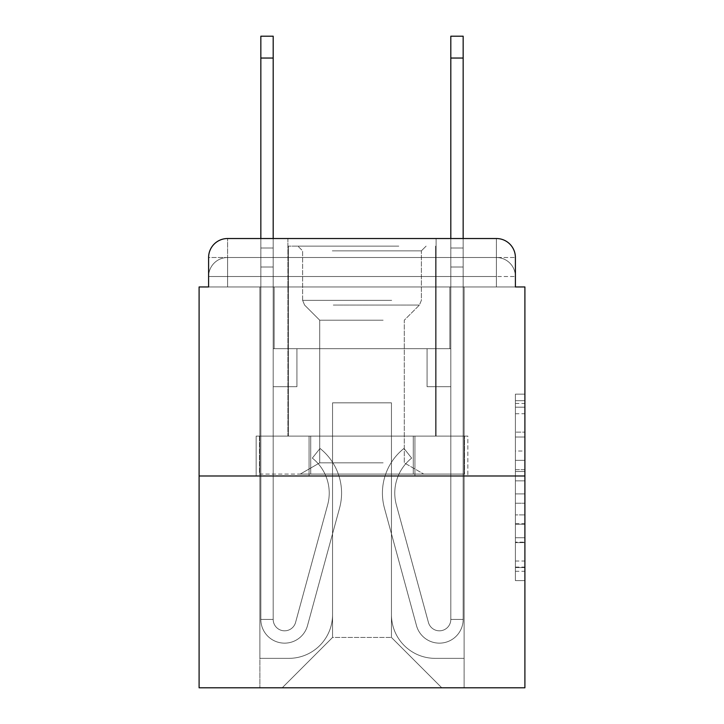 <?xml version="1.0" encoding="UTF-8"?>
<svg xmlns="http://www.w3.org/2000/svg" width="724" height="724" viewBox="0 0 724 724"><rect width="100%" height="100%" fill="white"/><g stroke="black" fill="none" stroke-linecap="round" stroke-linejoin="round"><path stroke-width="0.54" stroke-dasharray="3.62 2.71" d="M515.398 451.016L515.398 480.854L524.9 480.854L524.9 571.29L524.9 403.467L524.9 480.854L515.398 480.854L515.398 400.671L515.398 580.612L515.398 394.146L515.398 567.562L524.9 567.562L515.398 567.562L524.9 567.562L515.398 567.562L515.398 537.724L515.398 580.612L524.9 580.612L524.9 394.146L524.9 567.1L524.9 493.904L515.398 493.904L524.9 493.904L524.9 537.724L524.9 407.196L515.398 407.196L524.9 407.196L524.9 580.612L524.9 403.467L524.9 580.612L515.398 580.612L515.398 394.146L524.9 394.146L524.9 403.467L524.9 394.146L524.9 403.467L524.9 394.146L524.9 400.671L524.9 394.146L515.398 394.146L515.398 407.196L524.9 407.196L515.398 407.196L515.398 451.016L524.9 451.016M227.598 286.957L208.602 286.957L208.602 276.514L496.402 276.514L208.602 276.514L227.598 276.514L227.598 257.518L496.402 257.518L227.598 257.518L496.402 257.518L496.402 276.514L515.398 276.514L496.402 276.514L496.402 257.518L496.402 276.514L515.398 276.514L496.402 276.514L515.398 276.514L496.402 276.514L515.398 276.514L496.402 276.514L515.398 276.514L496.402 276.514L515.398 276.514L496.402 276.514L515.398 276.514L496.402 276.514L496.402 257.518L496.402 276.514L496.402 257.518L496.402 276.514L496.402 257.518L496.402 276.514L496.402 257.518L496.402 276.514L496.402 257.518L496.402 276.514L496.402 257.518L515.398 257.518L227.598 257.518L496.402 257.518L227.598 257.518L496.402 257.518L227.598 257.518L496.402 257.518L496.402 286.957L208.602 286.957L208.602 276.514L227.598 276.514L227.598 257.518L208.602 257.518A18.996 18.996 0 0 1 227.598 238.522L496.402 238.522L227.598 238.522A18.996 18.996 0 0 0 208.602 257.518L227.598 257.518A18.996 18.996 0 0 0 208.602 276.514L227.598 276.514L208.602 276.514L227.598 276.514L208.602 276.514L227.598 276.514L208.602 276.514L227.598 276.514L208.602 276.514L208.602 286.957L208.602 276.514L208.602 286.957L208.602 276.514L208.602 286.957L199.1 286.957L199.1 687.8L524.9 687.8L524.9 286.957L515.398 286.957L515.398 257.518A18.996 18.996 0 0 0 496.402 238.522A18.996 18.996 0 0 1 515.398 257.518L515.398 286.957L208.602 286.957L208.602 257.518L208.602 286.957L515.398 286.957L496.402 286.957L515.398 286.957L496.402 286.957L515.398 286.957L496.402 286.957L515.398 286.957L496.402 286.957L515.398 286.957L496.402 286.957L515.398 286.957L496.402 286.957L515.398 286.957L496.402 286.957L496.402 238.522A18.996 18.996 0 0 1 515.398 257.518A18.996 18.996 0 0 0 496.402 238.522L496.402 257.518A18.996 18.996 0 0 1 515.398 276.514A18.996 18.996 0 0 0 496.402 257.518A18.996 18.996 0 0 1 515.398 276.514A18.996 18.996 0 0 0 496.402 257.518A18.996 18.996 0 0 1 515.398 276.514A18.996 18.996 0 0 0 496.402 257.518A18.996 18.996 0 0 1 515.398 276.514L515.398 286.957L496.402 286.957L496.402 276.514L496.402 286.957L496.402 276.514L496.402 286.957L496.402 276.514L496.402 286.957L496.402 276.514L496.402 286.957L496.402 276.514L496.402 286.957L496.402 276.514L496.402 286.957L496.402 276.514L496.402 286.957L227.598 286.957L227.598 276.514L208.602 276.514L227.598 276.514L227.598 257.518A18.996 18.996 0 0 0 208.602 276.514A18.996 18.996 0 0 1 227.598 257.518A18.996 18.996 0 0 0 208.602 276.514A18.996 18.996 0 0 1 227.598 257.518A18.996 18.996 0 0 0 208.602 276.514A18.996 18.996 0 0 1 227.598 257.518L227.598 286.957L227.598 257.518L227.598 286.957L227.598 257.518L227.598 286.957L227.598 276.514L227.598 286.957L227.598 276.514L227.598 286.957L227.598 276.514L227.598 286.957L227.598 276.514L227.598 286.957L227.598 276.514L227.598 286.957L208.602 286.957L227.598 286.957M436.092 238.522L436.092 436.092L287.908 436.092L436.092 436.092L287.908 436.092L287.908 238.522L436.092 238.522L287.908 238.522L436.092 238.522L287.908 238.522L436.092 238.522L436.092 436.092L287.908 436.092L287.908 238.522M524.9 469.668L524.9 460.346L524.9 469.668L515.398 469.668L515.398 432.137L515.398 542.62L515.398 514.882L524.9 514.882L515.398 514.882L515.398 580.612L524.9 580.612L515.398 580.612L524.9 580.612L515.398 580.612L515.398 394.146L524.9 394.146L515.398 394.146L524.9 394.146L515.398 394.146L515.398 469.668L524.9 469.668M199.1 475.985L524.9 475.985M260.839 238.522L273.192 238.522L273.192 248.015L273.192 36.2L273.192 348.706L296.931 348.706L273.192 348.706L296.931 348.706L273.192 348.706L273.192 619.409A11.394 11.394 0 0 0 295.582 622.414A11.394 11.394 0 0 1 273.192 619.409A11.394 11.394 0 0 0 295.582 622.414L327.655 504.827A44.644 44.644 0 0 0 312.334 458.111A44.644 44.644 0 0 1 327.655 504.827A44.644 44.644 0 0 0 312.334 458.111L320.017 448.437A56.988 56.988 0 0 1 339.565 508.076L307.492 625.663A23.747 23.747 0 0 1 260.839 619.409L260.839 248.015L273.192 248.015L273.192 36.2L273.192 348.706L273.192 36.2L273.192 348.706L296.931 348.706L296.931 386.697L296.931 348.706L296.931 386.697L273.192 386.697L273.192 619.409L260.839 619.409L260.839 248.015L273.192 248.015L273.192 36.2L273.192 348.706L296.931 348.706L273.192 348.706L273.192 386.697L273.192 36.2L260.839 36.2L260.839 267.011L260.839 248.015L273.192 248.015L273.192 348.706L296.931 348.706L273.192 348.706L296.931 348.706L296.931 386.697L273.192 386.697L273.192 619.409L260.839 619.409L260.839 248.015L273.192 248.015L260.839 248.015L273.192 248.015L260.839 248.015L260.839 36.2L260.839 267.011L260.839 248.015L273.192 248.015L260.839 248.015L273.192 248.015L260.839 248.015L260.839 36.2L260.839 267.011L260.839 248.015L273.192 248.015L260.839 248.015L273.192 248.015L260.839 248.015L260.839 36.2L260.839 267.011L260.839 248.015L273.192 248.015L260.839 248.015L273.192 248.015L260.839 248.015L260.839 36.2L260.839 267.011L260.839 248.015L273.192 248.015L260.839 248.015L273.192 248.015L273.192 619.409A11.394 11.394 0 0 0 295.582 622.414L327.655 504.827A44.644 44.644 0 0 0 312.334 458.111L320.017 448.437A56.988 56.988 0 0 1 339.565 508.076L307.492 625.663A23.747 23.747 0 0 1 260.839 619.409L260.839 267.011L273.192 267.011L273.192 248.015L260.839 248.015L260.839 36.2L260.839 267.011L273.192 267.011L273.192 348.706L273.192 248.015L260.839 248.015L273.192 248.015L260.839 248.015L260.839 58.047L260.839 267.011L273.192 267.011L273.192 348.706L296.931 348.706L296.931 386.697L273.192 386.697L273.192 348.706L296.931 348.706L273.192 348.706L273.192 619.409A11.394 11.394 0 0 0 295.582 622.414A11.394 11.394 0 0 1 273.192 619.409L260.839 619.409L260.839 267.011L273.192 267.011L273.192 348.706L296.931 348.706L273.192 348.706L296.931 348.706L296.931 386.697L273.192 386.697L273.192 619.409L260.839 619.409L260.839 267.011L273.192 267.011L273.192 386.697L273.192 348.706L296.931 348.706L296.931 386.697L296.931 348.706L273.192 348.706L296.931 348.706L273.192 348.706L273.192 619.409A11.394 11.394 0 0 0 295.582 622.414L327.655 504.827A44.644 44.644 0 0 0 312.334 458.111A44.644 44.644 0 0 1 327.655 504.827A44.644 44.644 0 0 0 312.334 458.111L320.017 448.437A56.988 56.988 0 0 1 339.565 508.076L307.492 625.663A23.747 23.747 0 0 1 260.839 619.409L260.839 267.011L273.192 267.011L273.192 348.706L296.931 348.706L296.931 386.697L296.931 348.706L296.931 386.697L273.192 386.697L273.192 619.409A11.394 11.394 0 0 0 295.582 622.414L327.655 504.827A44.644 44.644 0 0 0 312.334 458.111L320.017 448.437A56.988 56.988 0 0 1 339.565 508.076L307.492 625.663A23.747 23.747 0 0 1 260.839 619.409L260.839 267.011L273.192 267.011L273.192 348.706L296.931 348.706L273.192 348.706L273.192 386.697L273.192 348.706L296.931 348.706L273.192 348.706L296.931 348.706L296.931 386.697L273.192 386.697L273.192 619.409L260.839 619.409L260.839 267.011L273.192 267.011L273.192 619.409L260.839 619.409L260.839 267.011L273.192 267.011L260.839 267.011L273.192 267.011L260.839 267.011L273.192 267.011L260.839 267.011L273.192 267.011L260.839 267.011L260.839 619.409L260.839 248.015L273.192 248.015L260.839 248.015L273.192 248.015L260.839 248.015L260.839 238.522M450.808 238.522L463.161 238.522L463.161 248.015L450.808 248.015L450.808 36.2L450.808 348.706L427.07 348.706L450.808 348.706L427.07 348.706L450.808 348.706L450.808 619.409A11.394 11.394 0 0 1 428.418 622.414A11.394 11.394 0 0 0 450.808 619.409A11.394 11.394 0 0 1 428.418 622.414L396.345 504.827A44.644 44.644 0 0 1 411.666 458.111A44.644 44.644 0 0 0 396.345 504.827A44.644 44.644 0 0 1 411.666 458.111L403.983 448.437A56.988 56.988 0 0 0 384.435 508.076L416.508 625.663A23.747 23.747 0 0 0 463.161 619.409L463.161 248.015L450.808 248.015L450.808 36.2L450.808 348.706L450.808 36.2L450.808 348.706L427.07 348.706L427.07 386.697L427.07 348.706L427.07 386.697L450.808 386.697L450.808 619.409L463.161 619.409L463.161 36.2L463.161 267.011L463.161 248.015L450.808 248.015L450.808 36.2L450.808 348.706L427.07 348.706L450.808 348.706L450.808 386.697L450.808 238.522M391.449 614.658A43.693 43.693 0 0 0 435.142 658.351A43.693 43.693 0 0 1 391.449 614.658L391.449 402.843L391.449 614.658A43.693 43.693 0 0 0 435.142 658.351L464.111 658.351L435.142 658.351A43.693 43.693 0 0 1 391.449 614.658L391.449 402.843L332.551 402.843L391.449 402.843L391.449 614.658A43.693 43.693 0 0 0 435.142 658.351L464.111 658.351L435.142 658.351A43.693 43.693 0 0 1 391.449 614.658L391.449 402.843L332.551 402.843L332.551 614.658L332.551 402.843L391.449 402.843L391.449 614.658A43.693 43.693 0 0 0 435.142 658.351L464.111 658.351L435.142 658.351A43.693 43.693 0 0 1 391.449 614.658L391.449 402.843L332.551 402.843L332.551 614.658A43.693 43.693 0 0 1 288.858 658.351A43.693 43.693 0 0 0 332.551 614.658L332.551 402.843L391.449 402.843L391.449 614.658A43.693 43.693 0 0 0 435.142 658.351L464.111 658.351L435.142 658.351A43.693 43.693 0 0 1 391.449 614.658L391.449 402.843L332.551 402.843L332.551 614.658A43.693 43.693 0 0 1 288.858 658.351L259.889 658.351L288.858 658.351A43.693 43.693 0 0 0 332.551 614.658L332.551 402.843L391.449 402.843L391.449 614.658A43.693 43.693 0 0 0 435.142 658.351L464.111 658.351L435.142 658.351A43.693 43.693 0 0 1 391.449 614.658L391.449 402.843L332.551 402.843L332.551 614.658A43.693 43.693 0 0 1 288.858 658.351L259.889 658.351L288.858 658.351A43.693 43.693 0 0 0 332.551 614.658L332.551 402.843L391.449 402.843L391.449 614.658A43.693 43.693 0 0 0 435.142 658.351L464.111 658.351L435.142 658.351A43.693 43.693 0 0 1 391.449 614.658L391.449 402.843L332.551 402.843L332.551 614.658A43.693 43.693 0 0 1 288.858 658.351L259.889 658.351L288.858 658.351A43.693 43.693 0 0 0 332.551 614.658L332.551 402.843L391.449 402.843L391.449 614.658M259.889 286.957L259.889 658.351L288.858 658.351A43.693 43.693 0 0 0 332.551 614.658A43.693 43.693 0 0 1 288.858 658.351L259.889 658.351L259.889 286.957L274.143 286.957L274.143 348.706L449.857 348.706L274.143 348.706L449.857 348.706L274.143 348.706L449.857 348.706L274.143 348.706L449.857 348.706L274.143 348.706L449.857 348.706L274.143 348.706L449.857 348.706L274.143 348.706L449.857 348.706L274.143 348.706L449.857 348.706L274.143 348.706L274.143 286.957L259.889 286.957L259.889 658.351L259.889 286.957L274.143 286.957L274.143 348.706L274.143 286.957L259.889 286.957L259.889 658.351L259.889 286.957L274.143 286.957L274.143 348.706L274.143 286.957L259.889 286.957L259.889 658.351L259.889 286.957L274.143 286.957L274.143 348.706L274.143 286.957L259.889 286.957L259.889 658.351L259.889 286.957L274.143 286.957L274.143 348.706L274.143 286.957L259.889 286.957L259.889 658.351L259.889 286.957L274.143 286.957L274.143 348.706L274.143 286.957L259.889 286.957L259.889 658.351L288.858 658.351A43.693 43.693 0 0 0 332.551 614.658L332.551 402.843L332.551 614.658A43.693 43.693 0 0 1 288.858 658.351A43.693 43.693 0 0 0 332.551 614.658L332.551 402.843L391.449 402.843L332.551 402.843L332.551 614.658A43.693 43.693 0 0 1 288.858 658.351L259.889 658.351L259.889 286.957L274.143 286.957L274.143 348.706L274.143 286.957L259.889 286.957L259.889 687.8L282.215 687.8L259.889 687.8L259.889 286.957L274.143 286.957L274.143 348.706L274.143 286.957L259.889 286.957M449.857 286.957L449.857 348.706L449.857 286.957L464.111 286.957L464.111 658.351L435.142 658.351L464.111 658.351L464.111 286.957L449.857 286.957L449.857 348.706L449.857 286.957L464.111 286.957L464.111 658.351L464.111 286.957L449.857 286.957L449.857 348.706L449.857 286.957L464.111 286.957L464.111 658.351L464.111 286.957L449.857 286.957L449.857 348.706L449.857 286.957L464.111 286.957L464.111 658.351L464.111 286.957L449.857 286.957L449.857 348.706L449.857 286.957L464.111 286.957L464.111 658.351L464.111 286.957L449.857 286.957L449.857 348.706L449.857 286.957L464.111 286.957L464.111 658.351L464.111 286.957L449.857 286.957L449.857 348.706L449.857 286.957L464.111 286.957L464.111 658.351L464.111 286.957L449.857 286.957L449.857 348.706L449.857 286.957L464.111 286.957L464.111 687.8L282.215 687.8L464.111 687.8L464.111 286.957L449.857 286.957M391.449 402.843L391.449 637.455L391.449 402.843L332.551 402.843L332.551 637.455L391.449 637.455L332.551 637.455L332.551 402.843L332.551 637.455L282.215 687.8L332.551 637.455L282.215 687.8L332.551 637.455L332.551 402.843L391.449 402.843L391.449 637.455L441.785 687.8L391.449 637.455L441.785 687.8L391.449 637.455L391.449 402.843L332.551 402.843L391.449 402.843M309.076 475.985L467.84 475.985L309.076 475.985L309.076 436.092L256.16 436.092L467.84 436.092L309.076 436.092L309.076 475.985L309.076 436.092L256.16 436.092L256.16 475.985L256.16 436.092L414.924 436.092L414.924 475.985L467.84 475.985L414.924 475.985L414.924 436.092L467.84 436.092L467.84 475.985L467.84 436.092L309.076 436.092L309.076 475.985M227.598 238.522A18.996 18.996 0 0 0 208.602 257.518A18.996 18.996 0 0 1 227.598 238.522L227.598 257.518L227.598 238.522M414.924 436.092L414.924 475.985L414.924 436.092M515.398 480.854L524.9 480.854L515.398 480.854M515.398 400.671L515.398 394.146L515.398 400.671L524.9 400.671L515.398 400.671M515.398 542.158L515.398 503.234L515.398 542.158L524.9 542.158L515.398 542.158M515.398 503.234L515.398 493.904L524.9 493.904L515.398 493.904L515.398 503.234L524.9 503.234L515.398 503.234M515.398 432.137L515.398 407.196L515.398 432.137L524.9 432.137L515.398 432.137M515.398 394.146L524.9 394.146L515.398 394.146L515.398 403.467L515.398 394.146L524.9 394.146M515.398 580.612L524.9 580.612L515.398 580.612L515.398 571.29L515.398 580.612M463.161 58.047L463.161 619.409L463.161 267.011L463.161 619.409L463.161 267.011L463.161 619.409L463.161 267.011L463.161 619.409L463.161 267.011L463.161 619.409L463.161 267.011L463.161 619.409L450.808 619.409L463.161 619.409A23.747 23.747 0 0 1 416.508 625.663A23.747 23.747 0 0 0 463.161 619.409A23.747 23.747 0 0 1 416.508 625.663A23.747 23.747 0 0 0 463.161 619.409L450.808 619.409L463.161 619.409A23.747 23.747 0 0 1 416.508 625.663A23.747 23.747 0 0 0 463.161 619.409A23.747 23.747 0 0 1 416.508 625.663A23.747 23.747 0 0 0 463.161 619.409L450.808 619.409L463.161 619.409A23.747 23.747 0 0 1 416.508 625.663A23.747 23.747 0 0 0 463.161 619.409A23.747 23.747 0 0 1 416.508 625.663A23.747 23.747 0 0 0 463.161 619.409L450.808 619.409L463.161 619.409A23.747 23.747 0 0 1 416.508 625.663A23.747 23.747 0 0 0 463.161 619.409A23.747 23.747 0 0 1 416.508 625.663A23.747 23.747 0 0 0 463.161 619.409L450.808 619.409L463.161 619.409A23.747 23.747 0 0 1 416.508 625.663A23.747 23.747 0 0 0 463.161 619.409A23.747 23.747 0 0 1 416.508 625.663A23.747 23.747 0 0 0 463.161 619.409L450.808 619.409L463.161 619.409A23.747 23.747 0 0 1 416.508 625.663A23.747 23.747 0 0 0 463.161 619.409A23.747 23.747 0 0 1 416.508 625.663A23.747 23.747 0 0 0 463.161 619.409L450.808 619.409L463.161 619.409A23.747 23.747 0 0 1 416.508 625.663A23.747 23.747 0 0 0 463.161 619.409A23.747 23.747 0 0 1 416.508 625.663A23.747 23.747 0 0 0 463.161 619.409A23.747 23.747 0 0 1 416.508 625.663L384.435 508.076A56.988 56.988 0 0 1 403.983 448.437A56.988 56.988 0 0 0 384.435 508.076A56.988 56.988 0 0 1 403.983 448.437A56.988 56.988 0 0 0 384.435 508.076A56.988 56.988 0 0 1 403.983 448.437A56.988 56.988 0 0 0 384.435 508.076A56.988 56.988 0 0 1 403.983 448.437A56.988 56.988 0 0 0 384.435 508.076A56.988 56.988 0 0 1 403.983 448.437A56.988 56.988 0 0 0 384.435 508.076A56.988 56.988 0 0 1 403.983 448.437A56.988 56.988 0 0 0 384.435 508.076A56.988 56.988 0 0 1 403.983 448.437A56.988 56.988 0 0 0 384.435 508.076A56.988 56.988 0 0 1 403.983 448.437A56.988 56.988 0 0 0 384.435 508.076A56.988 56.988 0 0 1 403.983 448.437A56.988 56.988 0 0 0 384.435 508.076A56.988 56.988 0 0 1 403.983 448.437A56.988 56.988 0 0 0 384.435 508.076A56.988 56.988 0 0 1 403.983 448.437A56.988 56.988 0 0 0 384.435 508.076A56.988 56.988 0 0 1 403.983 448.437A56.988 56.988 0 0 0 384.435 508.076A56.988 56.988 0 0 1 403.983 448.437A56.988 56.988 0 0 0 384.435 508.076A56.988 56.988 0 0 1 403.983 448.437A56.988 56.988 0 0 0 384.435 508.076A56.988 56.988 0 0 1 403.983 448.437L411.666 458.111A44.644 44.644 0 0 0 396.345 504.827L428.418 622.414A11.394 11.394 0 0 0 450.808 619.409L450.808 267.011L450.808 348.706L427.07 348.706L450.808 348.706L450.808 619.409A11.394 11.394 0 0 1 428.418 622.414L396.345 504.827A44.644 44.644 0 0 1 411.666 458.111L403.983 448.437L411.666 458.111A44.644 44.644 0 0 0 396.345 504.827L428.418 622.414L396.345 504.827A44.644 44.644 0 0 1 411.666 458.111A44.644 44.644 0 0 0 396.345 504.827L428.418 622.414L396.345 504.827A44.644 44.644 0 0 1 411.666 458.111A44.644 44.644 0 0 0 396.345 504.827L428.418 622.414L396.345 504.827A44.644 44.644 0 0 1 411.666 458.111A44.644 44.644 0 0 0 396.345 504.827L428.418 622.414L396.345 504.827A44.644 44.644 0 0 1 411.666 458.111A44.644 44.644 0 0 0 396.345 504.827L428.418 622.414L396.345 504.827A44.644 44.644 0 0 1 411.666 458.111A44.644 44.644 0 0 0 396.345 504.827L428.418 622.414L396.345 504.827A44.644 44.644 0 0 1 411.666 458.111A44.644 44.644 0 0 0 396.345 504.827L428.418 622.414L396.345 504.827A44.644 44.644 0 0 1 411.666 458.111A44.644 44.644 0 0 0 396.345 504.827L428.418 622.414L396.345 504.827A44.644 44.644 0 0 1 411.666 458.111A44.644 44.644 0 0 0 396.345 504.827L428.418 622.414L396.345 504.827A44.644 44.644 0 0 1 411.666 458.111A44.644 44.644 0 0 0 396.345 504.827L428.418 622.414L396.345 504.827A44.644 44.644 0 0 1 411.666 458.111A44.644 44.644 0 0 0 396.345 504.827L428.418 622.414L396.345 504.827A44.644 44.644 0 0 1 411.666 458.111A44.644 44.644 0 0 0 396.345 504.827L428.418 622.414A11.394 11.394 0 0 0 450.808 619.409L450.808 386.697L450.808 619.409A11.394 11.394 0 0 1 428.418 622.414A11.394 11.394 0 0 0 450.808 619.409A11.394 11.394 0 0 1 428.418 622.414A11.394 11.394 0 0 0 450.808 619.409L450.808 386.697L450.808 619.409A11.394 11.394 0 0 1 428.418 622.414A11.394 11.394 0 0 0 450.808 619.409A11.394 11.394 0 0 1 428.418 622.414A11.394 11.394 0 0 0 450.808 619.409L450.808 386.697L450.808 619.409A11.394 11.394 0 0 1 428.418 622.414A11.394 11.394 0 0 0 450.808 619.409A11.394 11.394 0 0 1 428.418 622.414A11.394 11.394 0 0 0 450.808 619.409L450.808 386.697L450.808 619.409A11.394 11.394 0 0 1 428.418 622.414A11.394 11.394 0 0 0 450.808 619.409A11.394 11.394 0 0 1 428.418 622.414A11.394 11.394 0 0 0 450.808 619.409L450.808 386.697L427.07 386.697L450.808 386.697L427.07 386.697L427.07 348.706L450.808 348.706L427.07 348.706L450.808 348.706L427.07 348.706L427.07 386.697L450.808 386.697L450.808 348.706L450.808 386.697L427.07 386.697L450.808 386.697L427.07 386.697L427.07 348.706L450.808 348.706L450.808 386.697L427.07 386.697L450.808 386.697L427.07 386.697L450.808 386.697L427.07 386.697L427.07 348.706L450.808 348.706L450.808 386.697L427.07 386.697L450.808 386.697L427.07 386.697L450.808 386.697L450.808 348.706L427.07 348.706L450.808 348.706L427.07 348.706L450.808 348.706L450.808 386.697L427.07 386.697L450.808 386.697L427.07 386.697L450.808 386.697L450.808 348.706L450.808 386.697L427.07 386.697L450.808 386.697L427.07 386.697L450.808 386.697L427.07 386.697L450.808 386.697L427.07 386.697L427.07 348.706L427.07 386.697L427.07 348.706L450.808 348.706L427.07 348.706L450.808 348.706L427.07 348.706L427.07 386.697L427.07 348.706L427.07 386.697L427.07 348.706L427.07 386.697L450.808 386.697L450.808 348.706L427.07 348.706L450.808 348.706L427.07 348.706L427.07 386.697L427.07 348.706L427.07 386.697L427.07 348.706L450.808 348.706L427.07 348.706L427.07 386.697L450.808 386.697L450.808 348.706L427.07 348.706L427.07 386.697L427.07 348.706L427.07 386.697L427.07 348.706L427.07 386.697L427.07 348.706L427.07 386.697L427.07 348.706L427.07 386.697L427.07 348.706L427.07 386.697L450.808 386.697L450.808 619.409A11.394 11.394 0 0 1 428.418 622.414A11.394 11.394 0 0 0 450.808 619.409A11.394 11.394 0 0 1 428.418 622.414A11.394 11.394 0 0 0 450.808 619.409A11.394 11.394 0 0 1 428.418 622.414A11.394 11.394 0 0 0 450.808 619.409A11.394 11.394 0 0 1 428.418 622.414L396.345 504.827A44.644 44.644 0 0 1 411.666 458.111L403.983 448.437A56.988 56.988 0 0 0 384.435 508.076L416.508 625.663A23.747 23.747 0 0 0 463.161 619.409L463.161 248.015L450.808 248.015L450.808 348.706L427.07 348.706L450.808 348.706L427.07 348.706L427.07 386.697L450.808 386.697L450.808 619.409L463.161 619.409L463.161 248.015L450.808 248.015L463.161 248.015L463.161 36.2L463.161 267.011L463.161 248.015L450.808 248.015L463.161 248.015L450.808 248.015L463.161 248.015L463.161 36.2L463.161 267.011L463.161 248.015L450.808 248.015L463.161 248.015L450.808 248.015L463.161 248.015L463.161 36.2L463.161 267.011L463.161 248.015L450.808 248.015L463.161 248.015L450.808 248.015L463.161 248.015L463.161 36.2L463.161 267.011L450.808 267.011L450.808 248.015L463.161 248.015L450.808 248.015L463.161 248.015L450.808 248.015L463.161 248.015L463.161 36.2L463.161 267.011L450.808 267.011L450.808 619.409A11.394 11.394 0 0 1 428.418 622.414A11.394 11.394 0 0 0 450.808 619.409A11.394 11.394 0 0 1 428.418 622.414L396.345 504.827A44.644 44.644 0 0 1 411.666 458.111A44.644 44.644 0 0 0 396.345 504.827A44.644 44.644 0 0 1 411.666 458.111L403.983 448.437A56.988 56.988 0 0 0 384.435 508.076L416.508 625.663A23.747 23.747 0 0 0 463.161 619.409L463.161 267.011L450.808 267.011L450.808 248.015L463.161 248.015L450.808 248.015L463.161 248.015L463.161 36.2L463.161 267.011L450.808 267.011L450.808 348.706L450.808 248.015L463.161 248.015L450.808 248.015L463.161 248.015L450.808 248.015L450.808 36.2L463.161 36.2L450.808 36.2L463.161 36.2L450.808 36.2L463.161 36.2L450.808 36.2L463.161 36.2L463.161 58.047L450.808 58.047M295.582 622.414A11.394 11.394 0 0 1 273.192 619.409A11.394 11.394 0 0 0 295.582 622.414L327.655 504.827A44.644 44.644 0 0 0 312.334 458.111A44.644 44.644 0 0 1 327.655 504.827A44.644 44.644 0 0 0 312.334 458.111L320.017 448.437A56.988 56.988 0 0 1 339.565 508.076L307.492 625.663A23.747 23.747 0 0 1 260.839 619.409A23.747 23.747 0 0 0 307.492 625.663A23.747 23.747 0 0 1 260.839 619.409A23.747 23.747 0 0 0 307.492 625.663A23.747 23.747 0 0 1 260.839 619.409A23.747 23.747 0 0 0 307.492 625.663A23.747 23.747 0 0 1 260.839 619.409A23.747 23.747 0 0 0 307.492 625.663A23.747 23.747 0 0 1 260.839 619.409A23.747 23.747 0 0 0 307.492 625.663A23.747 23.747 0 0 1 260.839 619.409A23.747 23.747 0 0 0 307.492 625.663A23.747 23.747 0 0 1 260.839 619.409L273.192 619.409A11.394 11.394 0 0 0 295.582 622.414L327.655 504.827A44.644 44.644 0 0 0 312.334 458.111L320.017 448.437A56.988 56.988 0 0 1 339.565 508.076L307.492 625.663A23.747 23.747 0 0 1 260.839 619.409L273.192 619.409A11.394 11.394 0 0 0 295.582 622.414A11.394 11.394 0 0 1 273.192 619.409A11.394 11.394 0 0 0 295.582 622.414L327.655 504.827A44.644 44.644 0 0 0 312.334 458.111A44.644 44.644 0 0 1 327.655 504.827A44.644 44.644 0 0 0 312.334 458.111L320.017 448.437A56.988 56.988 0 0 1 339.565 508.076L307.492 625.663A23.747 23.747 0 0 1 260.839 619.409A23.747 23.747 0 0 0 307.492 625.663A23.747 23.747 0 0 1 260.839 619.409L273.192 619.409L260.839 619.409A23.747 23.747 0 0 0 307.492 625.663A23.747 23.747 0 0 1 260.839 619.409A23.747 23.747 0 0 0 307.492 625.663A23.747 23.747 0 0 1 260.839 619.409L273.192 619.409A11.394 11.394 0 0 0 295.582 622.414L327.655 504.827A44.644 44.644 0 0 0 312.334 458.111L320.017 448.437A56.988 56.988 0 0 1 339.565 508.076L307.492 625.663A23.747 23.747 0 0 1 260.839 619.409L273.192 619.409A11.394 11.394 0 0 0 295.582 622.414A11.394 11.394 0 0 1 273.192 619.409A11.394 11.394 0 0 0 295.582 622.414L327.655 504.827A44.644 44.644 0 0 0 312.334 458.111A44.644 44.644 0 0 1 327.655 504.827A44.644 44.644 0 0 0 312.334 458.111L320.017 448.437A56.988 56.988 0 0 1 339.565 508.076L307.492 625.663A23.747 23.747 0 0 1 260.839 619.409A23.747 23.747 0 0 0 307.492 625.663A23.747 23.747 0 0 1 260.839 619.409L273.192 619.409A11.394 11.394 0 0 0 295.582 622.414L327.655 504.827A44.644 44.644 0 0 0 312.334 458.111L320.017 448.437A56.988 56.988 0 0 1 339.565 508.076L307.492 625.663A23.747 23.747 0 0 1 260.839 619.409L273.192 619.409A11.394 11.394 0 0 0 295.582 622.414A11.394 11.394 0 0 1 273.192 619.409A11.394 11.394 0 0 0 295.582 622.414L327.655 504.827A44.644 44.644 0 0 0 312.334 458.111A44.644 44.644 0 0 1 327.655 504.827L295.582 622.414A11.394 11.394 0 0 1 273.192 619.409L260.839 619.409A23.747 23.747 0 0 0 307.492 625.663A23.747 23.747 0 0 1 260.839 619.409L273.192 619.409A11.394 11.394 0 0 0 295.582 622.414L327.655 504.827A44.644 44.644 0 0 0 312.334 458.111L320.017 448.437A56.988 56.988 0 0 1 339.565 508.076L307.492 625.663L339.565 508.076A56.988 56.988 0 0 0 320.017 448.437A56.988 56.988 0 0 1 339.565 508.076A56.988 56.988 0 0 0 320.017 448.437A56.988 56.988 0 0 1 339.565 508.076A56.988 56.988 0 0 0 320.017 448.437A56.988 56.988 0 0 1 339.565 508.076A56.988 56.988 0 0 0 320.017 448.437A56.988 56.988 0 0 1 339.565 508.076A56.988 56.988 0 0 0 320.017 448.437A56.988 56.988 0 0 1 339.565 508.076A56.988 56.988 0 0 0 320.017 448.437A56.988 56.988 0 0 1 339.565 508.076A56.988 56.988 0 0 0 320.017 448.437A56.988 56.988 0 0 1 339.565 508.076A56.988 56.988 0 0 0 320.017 448.437A56.988 56.988 0 0 1 339.565 508.076A56.988 56.988 0 0 0 320.017 448.437A56.988 56.988 0 0 1 339.565 508.076A56.988 56.988 0 0 0 320.017 448.437A56.988 56.988 0 0 1 339.565 508.076A56.988 56.988 0 0 0 320.017 448.437L312.334 458.111A44.644 44.644 0 0 1 327.655 504.827L295.582 622.414A11.394 11.394 0 0 1 273.192 619.409A11.394 11.394 0 0 0 295.582 622.414L327.655 504.827A44.644 44.644 0 0 0 312.334 458.111L320.017 448.437L312.334 458.111A44.644 44.644 0 0 1 327.655 504.827L295.582 622.414A11.394 11.394 0 0 1 273.192 619.409L273.192 348.706L296.931 348.706L296.931 386.697L273.192 386.697L273.192 619.409A11.394 11.394 0 0 0 295.582 622.414L327.655 504.827A44.644 44.644 0 0 0 312.334 458.111L320.017 448.437L312.334 458.111A44.644 44.644 0 0 1 327.655 504.827L295.582 622.414A11.394 11.394 0 0 1 273.192 619.409L273.192 348.706L296.931 348.706L296.931 386.697L273.192 386.697L273.192 619.409A11.394 11.394 0 0 0 295.582 622.414L327.655 504.827A44.644 44.644 0 0 0 312.334 458.111L320.017 448.437L312.334 458.111A44.644 44.644 0 0 1 327.655 504.827L295.582 622.414A11.394 11.394 0 0 1 273.192 619.409L273.192 348.706L296.931 348.706L296.931 386.697L296.931 348.706L273.192 348.706L296.931 348.706L296.931 386.697L296.931 348.706L296.931 386.697L273.192 386.697L273.192 619.409A11.394 11.394 0 0 0 295.582 622.414L327.655 504.827A44.644 44.644 0 0 0 312.334 458.111L320.017 448.437L312.334 458.111A44.644 44.644 0 0 1 327.655 504.827L295.582 622.414M296.931 386.697L273.192 386.697L273.192 348.706L296.931 348.706L296.931 386.697L273.192 386.697L296.931 386.697L296.931 348.706L296.931 386.697L296.931 348.706L296.931 386.697L273.192 386.697L296.931 386.697L273.192 386.697L296.931 386.697L296.931 348.706L296.931 386.697L273.192 386.697L296.931 386.697L273.192 386.697L296.931 386.697L296.931 348.706L296.931 386.697L273.192 386.697L296.931 386.697L273.192 386.697L296.931 386.697L296.931 348.706L296.931 386.697L273.192 386.697L296.931 386.697L273.192 386.697L296.931 386.697L296.931 348.706L296.931 386.697L273.192 386.697L296.931 386.697M394.055 246.115L297.881 246.115L394.055 246.115M332.316 250.866L421.368 250.866L332.316 250.866M392.87 474.084L300.261 474.084L392.87 474.084M383.132 462.844L319.727 462.844L383.132 462.844M383.132 320.207L319.727 320.207L383.132 320.207M398.806 246.115L288.387 246.115L398.806 246.115M398.806 436.092L288.387 436.092L398.806 436.092M259.445 474.084L413.277 474.084L259.445 474.084L259.445 436.092L464.555 436.092L259.445 436.092L310.723 436.092L310.723 474.084L464.555 474.084L310.723 474.084L310.723 436.092L413.277 436.092L413.277 474.084L464.555 474.084L413.277 474.084L413.277 436.092L464.555 436.092L464.555 474.084L464.555 436.092L259.445 436.092L259.445 474.084M310.723 436.092L310.723 474.084L310.723 436.092M413.277 436.092L413.277 474.084L413.277 436.092M450.808 348.706L450.808 267.011L450.808 348.706M312.334 458.111L320.017 448.437L312.334 458.111M260.839 248.015L273.192 248.015L260.839 248.015M463.161 248.015L450.808 248.015L463.161 248.015M515.398 537.724L524.9 537.724L515.398 537.724M515.398 523.742L524.9 523.742M515.398 437.034L524.9 437.034L515.398 437.034M515.398 403.467L524.9 403.467M515.398 571.29L524.9 571.29M515.398 561.037L524.9 561.037M515.398 413.73L524.9 413.73M515.398 471.532L524.9 471.532L515.398 471.532M515.398 524.212L524.9 524.212L515.398 524.212M515.398 542.62L524.9 542.62L515.398 542.62M515.398 460.346L524.9 460.346L515.398 460.346M260.839 58.047L273.192 58.047M391.684 300.351L302.632 300.351L391.684 300.351M333.293 305.057L419.422 305.057L333.293 305.057M463.161 267.011L450.808 267.011L463.161 267.011M515.398 286.957L515.398 276.514L515.398 286.957M515.398 567.1L524.9 567.1M515.398 567.562L524.9 567.562M515.398 407.196L524.9 407.196M260.839 36.2L273.192 36.2L260.839 36.2M421.368 250.866L426.119 246.115L421.368 250.866L421.368 300.351L419.422 305.057L404.273 320.207L404.273 462.844L423.739 474.084L404.273 462.844L404.273 320.207L419.422 305.057L421.368 300.351L421.368 250.866M288.387 246.115L288.387 436.092L288.387 246.115M435.613 246.115L435.613 436.092L435.613 246.115M302.632 300.351L302.632 250.866L297.881 246.115L302.632 250.866L302.632 300.351L304.578 305.057L319.727 320.207L319.727 462.844L300.261 474.084L319.727 462.844L319.727 320.207L304.578 305.057L302.632 300.351"/><path stroke-width="1.09" d="M208.602 257.518L208.602 286.957L208.602 257.518A18.996 18.996 0 0 1 227.598 238.522L260.839 238.522L260.839 36.2L273.192 36.2L273.192 238.522L287.908 238.522M524.9 475.985L199.1 475.985L199.1 687.8L524.9 687.8L524.9 286.957L515.398 286.957L515.398 257.518A18.996 18.996 0 0 0 496.402 238.522L227.598 238.522M199.1 475.985L199.1 286.957L208.602 286.957M436.092 238.522L450.808 238.522L450.808 36.2L463.161 36.2L463.161 238.522L496.402 238.522M515.398 286.957L515.398 257.518M260.839 58.047L273.192 58.047M463.161 58.047L450.808 58.047"/></g></svg>

